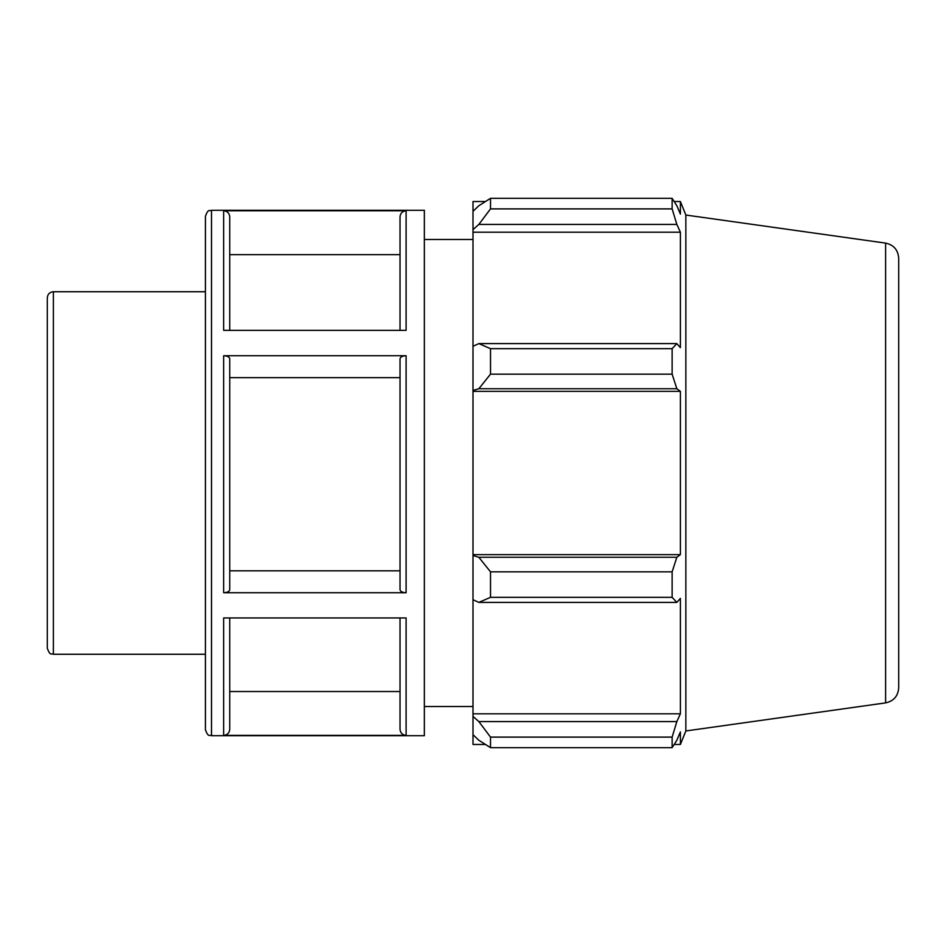 <?xml version="1.0" encoding="UTF-8"?>
<svg xmlns="http://www.w3.org/2000/svg" width="946" height="946" viewBox="0 0 946 946"><rect width="100%" height="100%" fill="white"/><g stroke="black" fill="none" stroke-linecap="round" stroke-linejoin="round"><path stroke-width="1.42" d="M53.378 291.735C49.689 292.089 47.655 294.123 47.3 297.813L47.3 648.187C50.268 656.607 51.533 653.036 53.378 654.265L53.378 291.735L205.412 291.735L205.412 216.362L205.412 729.638C208.286 737.927 209.669 734.545 211.502 735.716L211.502 210.284L424.352 210.284L424.352 735.716L211.502 735.716M229.748 617.951L229.748 729.295C229.381 732.984 227.347 735.018 223.658 735.385L406.106 735.385C402.417 735.018 400.383 732.984 400.028 729.295L400.028 617.951M406.106 735.385L406.106 617.951L223.658 617.951L223.658 735.385M223.658 592.74L406.106 592.74C402.417 592.563 400.383 591.546 400.028 589.701L400.028 358.759C400.383 356.914 402.417 355.897 406.106 355.72L223.658 355.72C227.359 355.897 229.381 356.914 229.748 358.759L229.748 589.701C229.381 591.546 227.347 592.563 223.658 592.74L223.658 355.72M223.658 210.769L223.658 330.355L406.106 330.355L406.106 210.769L223.658 210.769C227.359 211.135 229.381 213.169 229.748 216.859L229.748 330.355M400.028 330.355L400.028 216.859C400.383 213.169 402.417 211.135 406.106 210.769M400.028 216.859L400.028 254.651L229.748 254.651M229.748 691.526L400.028 691.526M229.748 570.816L400.028 570.816M400.028 377.655L229.748 377.655M478.842 602.401L490.513 597.328L490.513 571.845L478.842 557.265L473 555.515L473 599.705L478.842 602.401L676.851 602.401L672.133 597.328L490.513 597.328M473 555.515L473 390.485L478.842 388.735L490.513 374.155L490.513 348.672L478.842 343.599L473 346.295L473 390.485M473 346.295L473 229.606L478.842 224.427L490.513 208.889L490.513 198.341L478.842 205.743L473 211.301L473 229.606M473 211.301L473 201.522L485.428 201.522M485.428 744.478L473 744.478L473 734.699L478.842 740.257L490.513 747.659L490.513 737.111L478.842 721.573L473 716.394L473 734.699M473 716.394L473 599.705M473 554.64L680.387 554.64L676.851 557.265L478.842 557.265M490.513 571.845L672.133 571.845L676.851 557.265M473 713.804L680.387 713.804L676.851 721.573L478.842 721.573M490.513 737.111L672.133 737.111L676.851 721.573M885.61 243.11L885.61 702.89C893.71 701.116 898.061 696.102 898.7 687.837L898.7 258.163C898.061 249.898 893.71 244.884 885.61 243.11L685.85 215.038L680.387 201.522L680.387 214.092L676.851 205.743L672.133 198.341L490.513 198.341L672.133 198.341L672.133 208.889L490.513 208.889M478.842 224.427L676.851 224.427L680.387 232.196L680.387 347.643L676.851 343.599L478.842 343.599M490.513 348.672L672.133 348.672L676.851 343.599M685.85 215.038L685.85 730.962L680.387 744.478L680.387 731.908L676.851 740.257L672.133 747.659L490.513 747.659M676.851 224.427L672.133 208.889M672.133 348.672L672.133 374.155L490.513 374.155M478.842 388.735L676.851 388.735L672.133 374.155M676.851 388.735L680.387 391.36L680.387 554.64M672.133 571.845L672.133 597.328M676.851 602.401L680.387 598.357L680.387 713.804M672.133 737.111L672.133 747.659M473 391.36L680.387 391.36M473 232.196L680.387 232.196M424.352 239.468L473 239.468M406.106 592.74L406.106 355.72M53.378 654.265L205.412 654.265M211.502 210.284C209.669 211.455 208.286 208.073 205.412 216.362M885.61 702.89L685.85 730.962M674.191 744.478L680.387 744.478M674.191 201.522L680.387 201.522M424.352 706.532L473 706.532"/></g></svg>
